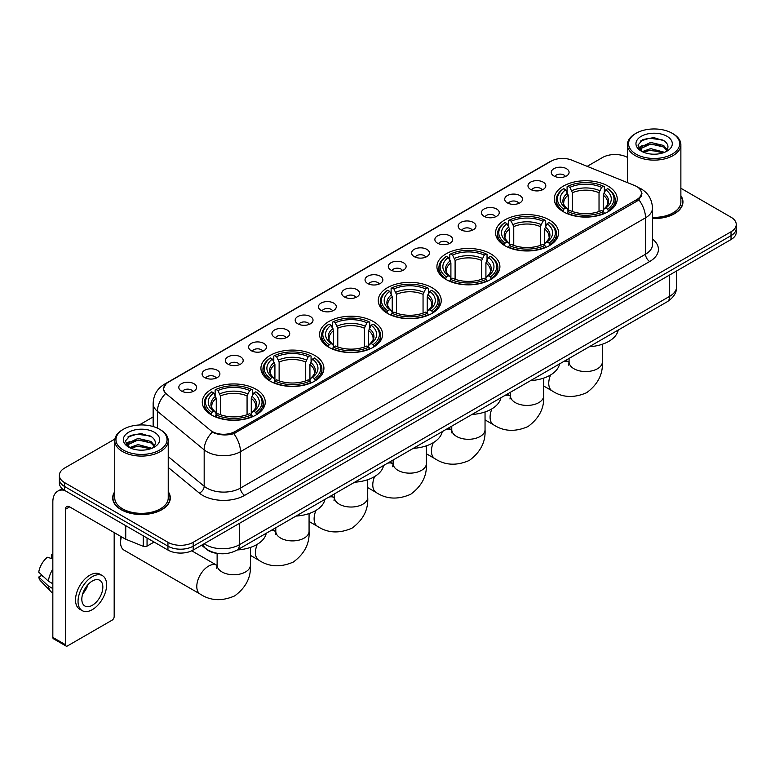 <?xml version="1.0" encoding="UTF-8"?>
<svg xmlns="http://www.w3.org/2000/svg" width="775" height="775" viewBox="0 0 775 775"><rect width="100%" height="100%" fill="white"/><g stroke="black" fill="none" stroke-linecap="round" stroke-linejoin="round"><path stroke-width="1.16" d="M373.356 321.538A31.494 18.183 0 0 0 339.033 317.595A31.494 18.183 0 0 0 319.591 334.393A31.494 18.183 0 0 0 328.813 347.248A31.494 18.183 0 0 0 363.136 351.191A31.494 18.183 0 0 0 382.579 334.393A31.494 18.183 0 0 0 373.356 321.538M549.339 219.935A31.494 18.183 0 0 0 515.017 215.993A31.494 18.183 0 0 0 495.574 232.791A31.494 18.183 0 0 0 504.796 245.656A31.494 18.183 0 0 0 539.119 249.598A31.494 18.183 0 0 0 558.562 232.791A31.494 18.183 0 0 0 549.339 219.935M490.672 253.803A31.494 18.183 0 0 0 456.349 249.86A31.494 18.183 0 0 0 436.916 266.658A31.494 18.183 0 0 0 446.138 279.523A31.494 18.183 0 0 0 480.461 283.456A31.494 18.183 0 0 0 499.904 266.658A31.494 18.183 0 0 0 490.672 253.803M432.014 287.67A31.494 18.183 0 0 0 397.691 283.728A31.494 18.183 0 0 0 378.248 300.526A31.494 18.183 0 0 0 387.481 313.381A31.494 18.183 0 0 0 421.803 317.324A31.494 18.183 0 0 0 441.246 300.526A31.494 18.183 0 0 0 432.014 287.67M314.698 355.405A31.494 18.183 0 0 0 280.376 351.463A31.494 18.183 0 0 0 260.933 368.261A31.494 18.183 0 0 0 270.155 381.116A31.494 18.183 0 0 0 304.478 385.059A31.494 18.183 0 0 0 323.921 368.261A31.494 18.183 0 0 0 314.698 355.405M256.041 389.273A31.494 18.183 0 0 0 221.718 385.33A31.494 18.183 0 0 0 202.275 402.128A31.494 18.183 0 0 0 211.498 414.983A31.494 18.183 0 0 0 245.82 418.926A31.494 18.183 0 0 0 265.263 402.128A31.494 18.183 0 0 0 256.041 389.273M607.997 186.068A31.494 18.183 0 0 0 573.674 182.125A31.494 18.183 0 0 0 554.232 198.923A31.494 18.183 0 0 0 563.454 211.788A31.494 18.183 0 0 0 597.777 215.731A31.494 18.183 0 0 0 617.22 198.923A31.494 18.183 0 0 0 607.997 186.068M530.594 189.42A8.912 5.144 180 0 1 528.831 187.967A8.912 5.144 180 0 1 531.776 181.563A8.912 5.144 180 0 1 543.197 182.144A8.912 5.144 180 0 1 544.97 187.967A8.912 5.144 180 0 1 530.594 189.42M542.113 189.953A5.347 3.09 0 0 0 540.679 188.451A5.347 3.09 0 0 0 535.409 187.666A5.347 3.09 0 0 0 531.679 189.953M507.315 202.856A8.912 5.144 180 0 1 505.552 201.403A8.912 5.144 180 0 1 508.497 195.009A8.912 5.144 180 0 1 519.918 195.581A8.912 5.144 180 0 1 521.691 201.403A8.912 5.144 180 0 1 507.315 202.856M518.833 203.389A5.347 3.09 0 0 0 517.4 201.888A5.347 3.09 0 0 0 512.13 201.103A5.347 3.09 0 0 0 508.4 203.389M484.036 216.303A8.912 5.144 180 0 1 482.273 214.84A8.912 5.144 180 0 1 485.218 208.446A8.912 5.144 180 0 1 496.639 209.017A8.912 5.144 180 0 1 498.412 214.84A8.912 5.144 180 0 1 484.036 216.303M495.554 216.835A5.347 3.09 0 0 0 494.121 215.324A5.347 3.09 0 0 0 488.851 214.549A5.347 3.09 0 0 0 485.121 216.835M460.757 229.739A8.912 5.144 180 0 1 458.994 228.286A8.912 5.144 180 0 1 461.939 221.882A8.912 5.144 180 0 1 473.36 222.464A8.912 5.144 180 0 1 475.133 228.286A8.912 5.144 180 0 1 460.757 229.739M472.275 230.272A5.347 3.09 0 0 0 470.842 228.77A5.347 3.09 0 0 0 465.572 227.986A5.347 3.09 0 0 0 461.842 230.272M437.478 243.176A8.912 5.144 180 0 1 435.715 241.722A8.912 5.144 180 0 1 438.66 235.329A8.912 5.144 180 0 1 450.081 235.9A8.912 5.144 180 0 1 451.854 241.722A8.912 5.144 180 0 1 437.478 243.176M448.996 243.708A5.347 3.09 0 0 0 447.562 242.207A5.347 3.09 0 0 0 442.293 241.422A5.347 3.09 0 0 0 438.563 243.708M414.199 256.622A8.912 5.144 180 0 1 412.436 255.159A8.912 5.144 180 0 1 415.381 248.765A8.912 5.144 180 0 1 426.802 249.337A8.912 5.144 180 0 1 428.575 255.159A8.912 5.144 180 0 1 414.199 256.622M425.717 257.155A5.347 3.09 0 0 0 424.283 255.643A5.347 3.09 0 0 0 419.013 254.868A5.347 3.09 0 0 0 415.284 257.155M390.92 270.058A8.912 5.144 180 0 1 389.157 268.605A8.912 5.144 180 0 1 392.102 262.202A8.912 5.144 180 0 1 403.533 262.783A8.912 5.144 180 0 1 405.296 268.605A8.912 5.144 180 0 1 390.92 270.058M402.438 270.591A5.347 3.09 0 0 0 401.004 269.09A5.347 3.09 0 0 0 395.734 268.305A5.347 3.09 0 0 0 392.005 270.591M367.641 283.495A8.912 5.144 180 0 1 365.877 282.042A8.912 5.144 180 0 1 368.823 275.648A8.912 5.144 180 0 1 380.254 276.22A8.912 5.144 180 0 1 382.017 282.042A8.912 5.144 180 0 1 367.641 283.495M379.159 284.028A5.347 3.09 0 0 0 377.725 282.526A5.347 3.09 0 0 0 372.455 281.742A5.347 3.09 0 0 0 368.726 284.028M344.362 296.941A8.912 5.144 180 0 1 342.598 295.478A8.912 5.144 180 0 1 345.543 289.085A8.912 5.144 180 0 1 356.975 289.656A8.912 5.144 180 0 1 358.738 295.478A8.912 5.144 180 0 1 344.362 296.941M355.88 297.474A5.347 3.09 0 0 0 354.446 295.963A5.347 3.09 0 0 0 349.176 295.188A5.347 3.09 0 0 0 345.447 297.474M321.082 310.378A8.912 5.144 180 0 1 319.319 308.925A8.912 5.144 180 0 1 322.274 302.521A8.912 5.144 180 0 1 333.696 303.103A8.912 5.144 180 0 1 335.459 308.925A8.912 5.144 180 0 1 321.082 310.378M332.601 310.911A5.347 3.09 0 0 0 331.167 309.409A5.347 3.09 0 0 0 325.897 308.624A5.347 3.09 0 0 0 322.168 310.911M297.803 323.814A8.912 5.144 180 0 1 296.04 322.361A8.912 5.144 180 0 1 298.995 315.968A8.912 5.144 180 0 1 310.417 316.539A8.912 5.144 180 0 1 312.18 322.361A8.912 5.144 180 0 1 297.803 323.814M309.332 324.347A5.347 3.09 0 0 0 307.888 322.846A5.347 3.09 0 0 0 302.618 322.061A5.347 3.09 0 0 0 298.888 324.347M274.524 337.261A8.912 5.144 180 0 1 272.761 335.798A8.912 5.144 180 0 1 275.716 329.404A8.912 5.144 180 0 1 287.137 329.976A8.912 5.144 180 0 1 288.901 335.798A8.912 5.144 180 0 1 274.524 337.261M286.052 337.793A5.347 3.09 0 0 0 284.609 336.282A5.347 3.09 0 0 0 279.339 335.507A5.347 3.09 0 0 0 275.609 337.793M251.245 350.697A8.912 5.144 180 0 1 249.482 349.244A8.912 5.144 180 0 1 252.437 342.841A8.912 5.144 180 0 1 263.858 343.422A8.912 5.144 180 0 1 265.622 349.244A8.912 5.144 180 0 1 251.245 350.697M262.773 351.23A5.347 3.09 0 0 0 261.33 349.728A5.347 3.09 0 0 0 256.07 348.944A5.347 3.09 0 0 0 252.33 351.23M227.966 364.134A8.912 5.144 180 0 1 226.203 362.681A8.912 5.144 180 0 1 229.158 356.287A8.912 5.144 180 0 1 240.579 356.858A8.912 5.144 180 0 1 242.343 362.681A8.912 5.144 180 0 1 227.966 364.134M239.494 364.667A5.347 3.09 0 0 0 238.051 363.165A5.347 3.09 0 0 0 232.791 362.38A5.347 3.09 0 0 0 229.051 364.667M204.687 377.58A8.912 5.144 180 0 1 202.924 376.117A8.912 5.144 180 0 1 205.879 369.723A8.912 5.144 180 0 1 217.3 370.295A8.912 5.144 180 0 1 219.063 376.117A8.912 5.144 180 0 1 204.687 377.58M216.215 378.113A5.347 3.09 0 0 0 214.772 376.611A5.347 3.09 0 0 0 209.512 375.827A5.347 3.09 0 0 0 205.782 378.113M181.408 391.017A8.912 5.144 180 0 1 179.645 389.563A8.912 5.144 180 0 1 182.6 383.16A8.912 5.144 180 0 1 194.021 383.741A8.912 5.144 180 0 1 195.784 389.563A8.912 5.144 180 0 1 181.408 391.017M192.936 391.549A5.347 3.09 0 0 0 191.493 390.048A5.347 3.09 0 0 0 186.233 389.263A5.347 3.09 0 0 0 182.503 391.549M553.873 175.973A8.912 5.144 180 0 1 552.11 174.52A8.912 5.144 180 0 1 555.055 168.127A8.912 5.144 180 0 1 566.477 168.698A8.912 5.144 180 0 1 568.249 174.52A8.912 5.144 180 0 1 553.873 175.973M565.392 176.516A5.347 3.09 0 0 0 563.958 175.005A5.347 3.09 0 0 0 558.688 174.23A5.347 3.09 0 0 0 554.958 176.516M634.551 185.496A16.043 9.261 180 0 1 636.692 186.533A16.043 9.261 180 0 1 641.39 193.082A16.043 9.261 180 0 1 636.692 199.63L234.99 431.559A16.043 9.261 180 0 1 210.5 430.319L166.547 394.078A16.043 9.261 180 0 1 163.641 388.759A16.043 9.261 180 0 1 168.34 382.211L551.228 161.152A16.043 9.261 180 0 1 571.776 160.115L634.551 185.496M219.887 553.66A17.825 10.288 180 0 1 206.528 549.291L201.578 545.212M114.748 491.699A28.82 16.643 0 0 0 112.675 497.908A28.82 16.643 0 0 0 121.113 509.669A28.82 16.643 0 0 0 152.52 513.283A28.82 16.643 0 0 0 170.316 497.908A28.82 16.643 0 0 0 168.233 491.699M642.02 193.76L638.881 199.795L637.321 200.938L233.808 433.661C227.104 435.589 220.507 435.347 214.026 432.944L212.292 432.101A20.799 13.911 129.5 0 0 204.174 449.858L157.451 411.331A23.773 13.727 180 0 1 153.15 403.465L153.15 426.55M114.903 439.028L64.596 468.071A17.825 10.288 0 0 0 59.375 475.346L59.375 483.106A17.825 10.288 0 0 0 64.596 490.381L167.962 550.066L167.962 546.181A17.825 10.288 0 0 0 193.178 546.181L731.028 235.658A17.825 10.288 0 0 0 736.25 228.383A17.825 10.288 0 0 1 731.028 235.658L193.178 546.181A17.825 10.288 0 0 1 167.962 546.181L64.596 486.506L167.962 546.181L167.962 542.297A17.825 10.288 0 0 0 193.178 542.297L731.028 231.773A17.825 10.288 0 0 0 736.25 224.498A17.825 10.288 0 0 0 731.028 217.223L680.876 188.267M59.375 479.221A17.825 10.288 0 0 0 64.596 486.506A17.825 10.288 0 0 1 59.375 479.221M157.451 428.158L157.451 411.331A20.799 13.911 129.5 0 1 165.511 393.632L163.234 388.759L166.17 383.761M652.482 218.55A28.82 16.643 0 0 0 682.949 201.936A28.82 16.643 0 0 0 680.876 195.726M627.392 157.393A17.825 10.288 0 0 0 602.446 157.538L587.198 166.344M153.15 416.94L139.209 424.991M59.375 475.346A17.825 10.288 0 0 0 64.596 482.622L167.962 542.297M167.962 550.066A17.825 10.288 0 0 0 193.178 550.066L731.028 239.543A17.825 10.288 0 0 0 736.25 232.258L736.25 224.498M636.062 154.148A25.556 14.754 0 0 0 672.196 154.148A25.556 14.754 0 0 0 672.206 133.281A25.556 14.754 0 0 0 672.196 133.281L673.039 133.765A26.738 15.442 0 0 1 680.876 144.683A26.738 15.442 0 0 1 664.369 158.943A26.738 15.442 0 0 1 635.219 155.601A26.738 15.442 0 0 1 627.392 144.683A26.738 15.442 0 0 1 635.219 133.765L636.062 133.281A25.556 14.754 0 0 0 636.062 154.148M652.482 217.349A26.738 15.442 0 0 0 680.876 201.936L680.876 144.683M652.482 218.376A28.52 16.469 0 0 0 682.659 201.936A28.52 16.469 0 0 0 680.876 196.211M642.262 151.648L650.661 148.597L664.553 152.317M643.521 152.239L650.661 150.137L663.109 152.84M642.01 151.542L640.702 148.655L641.158 146.892L650.661 142.435L663.632 145.468L667.188 149.682M640.741 150.689L640.702 148.655M640.789 149.42L641.158 148.432L650.661 143.976L663.632 147.008L666.781 150.321M665.115 152.074A13.427 7.75 0 0 0 665.686 151.571C669.116 147.831 668.66 144.286 664.33 140.914L653.829 137.611L642.988 139.49L637.961 145.07L641.225 151.047M666.994 136.293A18.183 10.501 0 0 0 641.312 136.264A18.183 10.501 0 0 0 641.196 151.086A18.183 10.501 0 0 0 641.274 151.135A18.183 10.501 0 0 0 667.072 151.086A18.183 10.501 0 0 0 666.994 136.293M666.829 151.232L668.137 150.331M673.039 133.765L672.206 133.281A25.556 14.754 0 0 0 636.062 133.281M640.499 141.031L649.595 138.231L662.828 140.004M638.745 148.529L641.225 146.766M645.333 145.167L649.595 144.392L660.3 145.312M645.333 151.328L649.595 150.553L660.3 151.474M638.464 148.035L642.262 145.487M562.892 211.449L563.735 209.202A28.287 16.333 0 0 1 563.735 188.654L565.682 189.778A25.556 14.754 0 0 0 565.682 208.078L567.6 209.163L568.22 211.459M568.22 210.529L568.22 195.164L565.682 189.778M567.087 192.21L567.087 186.717L567.939 186.233A28.287 16.333 0 0 1 603.512 186.233L601.574 187.356A25.556 14.754 0 0 0 569.877 187.356L572.425 192.733L572.425 211.527M599.027 211.527L599.027 192.733L601.574 187.356M589.271 346.754A32.686 18.871 0 0 0 618.217 330.043M567.087 213.086A29.479 17.021 0 0 0 604.355 213.086L603.512 211.623A28.287 16.333 0 0 1 567.939 211.623L567.087 213.59M604.355 213.59L604.355 213.086M563.735 188.654L562.892 189.139A29.479 17.021 0 0 0 556.247 199.902A29.479 17.021 0 0 0 562.892 210.655M603.512 186.233L604.355 186.717L604.355 192.21M567.939 211.623L569.877 210.5A25.556 14.754 0 0 0 601.574 210.5L603.512 211.623M565.682 208.078L563.735 209.202M569.877 187.356L567.939 186.233M567.6 193.091A22.853 13.194 0 0 0 567.6 209.163L567.707 209.24C564.462 206.102 563.134 203.97 563.735 202.847A21.991 12.691 0 0 1 568.22 195.164M608.559 210.655A29.479 17.021 0 0 0 615.195 199.902A29.479 17.021 0 0 0 608.559 189.139L607.716 188.654A28.287 16.333 0 0 1 607.716 209.202L608.559 211.449M607.716 209.202L605.769 208.078A25.556 14.754 0 0 0 605.769 189.778L607.716 188.654M605.769 189.778L603.231 195.164L603.231 210.529L603.851 209.163L605.769 208.078M603.231 195.164A21.991 12.691 0 0 1 607.716 202.847C608.307 203.97 606.99 206.102 603.744 209.24L603.851 209.163A22.853 13.194 0 0 0 603.851 193.091M603.231 211.459L603.231 210.529M504.225 245.317L505.077 243.069A28.287 16.333 0 0 1 505.077 222.522L507.015 223.646A25.556 14.754 0 0 0 507.015 241.945L508.942 243.03L509.562 245.326M509.562 244.387L509.562 229.032L507.015 223.646M508.429 226.077L508.429 220.584L509.272 220.1A28.287 16.333 0 0 1 544.854 220.1L542.907 221.224A25.556 14.754 0 0 0 511.219 221.224L513.757 226.6L513.757 245.394M540.369 245.394L540.369 226.6L542.907 221.224M530.613 380.612A32.686 18.871 0 0 0 559.56 363.911M508.429 246.954A29.479 17.021 0 0 0 545.697 246.954L544.854 245.491A28.287 16.333 0 0 1 509.272 245.491L508.429 247.458M545.697 247.458L545.697 246.954M505.077 222.522L504.225 223.006A29.479 17.021 0 0 0 497.589 233.769A29.479 17.021 0 0 0 504.225 244.522M544.854 220.1L545.697 220.584L545.697 226.077M509.272 245.491L511.219 244.367A25.556 14.754 0 0 0 542.907 244.367L544.854 245.491M507.015 241.945L505.077 243.069M511.219 221.224L509.272 220.1M508.942 226.959A22.853 13.194 0 0 0 508.942 243.03L509.049 243.108C505.804 239.969 504.477 237.838 505.077 236.714A21.991 12.691 0 0 1 509.562 229.032M549.901 244.522A29.479 17.021 0 0 0 556.537 233.769A29.479 17.021 0 0 0 549.901 223.006L549.058 222.522A28.287 16.333 0 0 1 549.058 243.069L549.901 245.317M549.058 243.069L547.111 241.945A25.556 14.754 0 0 0 547.111 223.646L549.058 222.522M547.111 223.646L544.573 229.032L544.573 244.387L545.193 243.03L547.111 241.945M544.573 229.032A21.991 12.691 0 0 1 549.049 236.714C549.649 237.838 548.332 239.969 545.087 243.108L545.193 243.03A22.853 13.194 0 0 0 545.193 226.959M544.573 245.326L544.573 244.387M445.567 279.184L446.419 276.937A28.287 16.333 0 0 1 446.419 256.389L448.357 257.513A25.556 14.754 0 0 0 448.357 275.813L450.275 276.898L450.905 279.194M450.905 278.254L450.905 262.899L448.357 257.513M449.771 259.945L449.771 254.442L450.614 253.968A28.287 16.333 0 0 1 486.196 253.968L484.249 255.091A25.556 14.754 0 0 0 452.561 255.091L455.099 260.468L455.099 279.252M481.711 279.252L481.711 260.468L484.249 255.091M471.956 414.48A32.686 18.871 0 0 0 500.892 397.778M449.771 280.812A29.479 17.021 0 0 0 487.039 280.812L486.196 279.358A28.287 16.333 0 0 1 450.614 279.358L449.771 281.325M487.039 281.325L487.039 280.812M446.419 256.389L445.567 256.874A29.479 17.021 0 0 0 438.931 267.627A29.479 17.021 0 0 0 445.567 278.39M486.196 253.968L487.039 254.442L487.039 259.945M450.614 279.358L452.561 278.235A25.556 14.754 0 0 0 484.249 278.235L486.196 279.358M448.357 275.813L446.419 276.937M452.561 255.091L450.614 253.968M450.275 260.826A22.853 13.194 0 0 0 450.275 276.898L450.391 276.975C447.136 273.827 445.819 271.696 446.419 270.582A21.991 12.691 0 0 1 450.905 262.899M491.243 278.39A29.479 17.021 0 0 0 497.879 267.627A29.479 17.021 0 0 0 491.243 256.874L490.401 256.389A28.287 16.333 0 0 1 490.401 276.937L491.243 279.184M490.401 276.937L488.453 275.813A25.556 14.754 0 0 0 488.453 257.513L490.401 256.389M488.453 257.513L485.915 262.899L485.915 278.254L486.535 276.898L488.453 275.813M485.915 262.899A21.991 12.691 0 0 1 490.391 270.582C490.992 271.705 489.664 273.837 486.429 276.975L486.535 276.898A22.853 13.194 0 0 0 486.535 260.826M485.915 279.194L485.915 278.254M386.909 313.052L387.752 310.794A28.287 16.333 0 0 1 387.752 290.257L389.699 291.381A25.556 14.754 0 0 0 389.699 309.68L391.617 310.765L392.237 313.061M392.237 312.122L392.237 296.767L389.699 291.381M391.113 293.812L391.113 288.31L391.956 287.835A28.287 16.333 0 0 1 427.538 287.835L425.591 288.949A25.556 14.754 0 0 0 393.903 288.949L396.442 294.335L396.442 313.119M423.053 313.119L423.053 294.335L425.591 288.949M413.298 448.347A32.686 18.871 0 0 0 442.234 431.636M391.113 314.679A29.479 17.021 0 0 0 428.381 314.679L427.538 313.226A28.287 16.333 0 0 1 391.956 313.226L391.113 315.183M428.381 315.183L428.381 314.679M387.752 290.257L386.909 290.741A29.479 17.021 0 0 0 380.273 301.494A29.479 17.021 0 0 0 386.909 312.257M427.538 287.835L428.381 288.31L428.381 293.812M391.956 313.226L393.903 312.102A25.556 14.754 0 0 0 425.591 312.102L427.538 313.226M389.699 309.68L387.752 310.794M393.903 288.949L391.956 287.835M391.617 294.694A22.853 13.194 0 0 0 391.617 310.765L391.724 310.843C388.478 307.694 387.161 305.563 387.762 304.439A21.991 12.691 0 0 1 392.237 296.767M432.586 312.257A29.479 17.021 0 0 0 439.222 301.494A29.479 17.021 0 0 0 432.586 290.741L431.743 290.257A28.287 16.333 0 0 1 431.743 310.794L432.586 313.052M431.743 310.794L429.796 309.68A25.556 14.754 0 0 0 429.796 291.381L431.743 290.257M429.796 291.381L427.248 296.767L427.248 312.122L427.877 310.765L429.796 309.68M427.248 296.767A21.991 12.691 0 0 1 431.733 304.439C432.334 305.573 431.007 307.704 427.761 310.843L427.877 310.765A22.853 13.194 0 0 0 427.877 294.694M427.248 313.061L427.248 312.122M328.251 346.919L329.094 344.662A28.287 16.333 0 0 1 329.094 324.124L331.041 325.248A25.556 14.754 0 0 0 331.041 343.538L332.959 344.633L333.579 346.929M333.579 345.989L333.579 330.634L331.041 325.248M332.456 327.68L332.456 322.177L333.298 321.693A28.287 16.333 0 0 1 368.881 321.693L366.933 322.817A25.556 14.754 0 0 0 335.246 322.817L337.784 328.203L337.784 346.987M364.395 346.987L364.395 328.203L366.933 322.817M354.64 482.215A32.686 18.871 0 0 0 383.577 465.504M332.456 348.547A29.479 17.021 0 0 0 369.723 348.547L368.881 347.093A28.287 16.333 0 0 1 333.298 347.093L332.456 349.05M369.723 349.05L369.723 348.547M329.094 324.124L328.251 324.609A29.479 17.021 0 0 0 321.615 335.362A29.479 17.021 0 0 0 328.251 346.125M368.881 321.693L369.723 322.177L369.723 327.68M333.298 347.093L335.246 345.97A25.556 14.754 0 0 0 366.933 345.97L368.881 347.093M331.041 343.538L329.094 344.662M335.246 322.817L333.298 321.693M332.959 328.552A22.853 13.194 0 0 0 332.959 344.633L333.066 344.701C329.821 341.562 328.503 339.431 329.104 338.307A21.991 12.691 0 0 1 333.579 330.634M373.928 346.125A29.479 17.021 0 0 0 380.564 335.362A29.479 17.021 0 0 0 373.928 324.609L373.075 324.124A28.287 16.333 0 0 1 373.075 344.662L373.928 346.919M373.075 344.662L371.138 343.538A25.556 14.754 0 0 0 371.138 325.248L373.075 324.124M371.138 325.248L368.59 330.634L368.59 345.989L369.21 344.633L371.138 343.538M368.59 330.634A21.991 12.691 0 0 1 373.075 338.307C373.676 339.44 372.349 341.572 369.103 344.701L369.21 344.633A22.853 13.194 0 0 0 369.21 328.552M368.59 346.929L368.59 345.989M269.593 380.787L270.436 378.529A28.287 16.333 0 0 1 270.436 357.992L272.383 359.116A25.556 14.754 0 0 0 272.383 377.406L274.302 378.5L274.922 380.796M274.922 379.857L274.922 364.492L272.383 359.116M273.798 361.547L273.798 356.045L274.641 355.56A28.287 16.333 0 0 1 310.213 355.56L308.276 356.684A25.556 14.754 0 0 0 276.588 356.684L279.126 362.07L279.126 380.854M305.728 380.854L305.728 362.07L308.276 356.684M295.972 516.082A32.686 18.871 0 0 0 324.919 499.371M273.798 382.414A29.479 17.021 0 0 0 311.066 382.414L310.213 380.961A28.287 16.333 0 0 1 274.641 380.961L273.798 382.918M311.066 382.918L311.066 382.414M270.436 357.992L269.593 358.476A29.479 17.021 0 0 0 262.957 369.229A29.479 17.021 0 0 0 269.593 379.992M310.213 355.56L311.066 356.045L311.066 361.547M274.641 380.961L276.588 379.837A25.556 14.754 0 0 0 308.276 379.837L310.213 380.961M272.383 377.406L270.436 378.529M276.588 356.684L274.641 355.56M274.302 362.419A22.853 13.194 0 0 0 274.302 378.5L274.408 378.568C271.163 375.429 269.836 373.298 270.446 372.174A21.991 12.691 0 0 1 274.922 364.492M315.26 379.992A29.479 17.021 0 0 0 321.906 369.229A29.479 17.021 0 0 0 315.26 358.476L314.418 357.992A28.287 16.333 0 0 1 314.418 378.529L315.26 380.787M314.418 378.529L312.47 377.406A25.556 14.754 0 0 0 312.47 359.116L314.418 357.992M312.47 359.116L309.932 364.492L309.932 379.857L310.552 378.5L312.47 377.406M309.932 364.492A21.991 12.691 0 0 1 314.418 372.174C315.018 373.308 313.691 375.439 310.446 378.568L310.552 378.5A22.853 13.194 0 0 0 310.552 362.419M309.932 380.796L309.932 379.857M121.462 536.804A16.643 9.61 120 0 0 120.571 542.5L120.571 537.647A10.695 6.171 -60 0 1 120.648 536.329M120.571 542.5A16.643 9.61 120 0 0 124.01 550.114L200.241 594.125A16.643 9.61 -60 0 1 197.683 580.785A16.643 9.61 -60 0 1 208.553 566.128A16.643 9.61 -60 0 1 216.874 565.304L217.126 565.44M210.936 414.654L211.778 412.397A28.287 16.333 0 0 1 211.778 391.859L213.726 392.983A25.556 14.754 0 0 0 213.726 411.273L215.644 412.368L216.264 414.664M216.264 413.724L216.264 398.36L213.726 392.983M215.13 395.415L215.13 389.912L215.983 389.428A28.287 16.333 0 0 1 251.555 389.428L249.618 390.552A25.556 14.754 0 0 0 217.92 390.552L220.468 395.938L220.468 414.722M247.07 414.722L247.07 395.938L249.618 390.552M237.315 549.95A32.686 18.871 0 0 0 266.261 533.239M215.13 416.282A29.479 17.021 0 0 0 252.408 416.282L251.555 414.828A28.287 16.333 0 0 1 215.983 414.828L215.13 416.785M252.408 416.785L252.408 416.282M211.778 391.859L210.936 392.344A29.479 17.021 0 0 0 204.29 403.097A29.479 17.021 0 0 0 210.936 413.86M251.555 389.428L252.408 389.912L252.408 395.415M215.983 414.828L217.92 413.705A25.556 14.754 0 0 0 249.618 413.705L251.555 414.828M213.726 411.273L211.778 412.397M217.92 390.552L215.983 389.428M215.644 396.287A22.853 13.194 0 0 0 215.644 412.368L215.75 412.436C212.505 409.297 211.178 407.166 211.778 406.042A21.991 12.691 0 0 1 216.264 398.36M256.603 413.86A29.479 17.021 0 0 0 263.248 403.097A29.479 17.021 0 0 0 256.603 392.344L255.76 391.859A28.287 16.333 0 0 1 255.76 412.397L256.603 414.654M255.76 412.397L253.812 411.273A25.556 14.754 0 0 0 253.812 392.983L255.76 391.859M253.812 392.983L251.274 398.36L251.274 413.724L251.894 412.368L253.812 411.273M251.274 398.36A21.991 12.691 0 0 1 255.76 406.042C256.351 407.175 255.033 409.307 251.788 412.436L251.894 412.368A22.853 13.194 0 0 0 251.894 396.287M251.274 414.664L251.274 413.724M147.056 537.995L147.056 546.123L154.099 542.054M64.393 490.265A23.773 13.727 -120 0 0 57.757 491.147A23.773 13.727 -120 0 0 52.836 502.035L52.836 637.399L65.439 644.684L65.439 509.311A5.938 3.429 60 0 1 66.669 506.588A5.938 3.429 60 0 1 69.643 506.879L125.347 539.042L125.347 525.46M65.439 644.684A2.974 1.715 120 0 0 66.049 646.04L53.446 638.765A2.974 1.715 -60 0 1 52.836 637.399M66.049 646.04A2.974 1.715 120 0 0 67.541 645.895L112.084 620.174A2.974 1.715 120 0 0 114.177 616.542L114.177 532.599M147.056 546.123A2.974 1.715 180 0 1 143.259 546.317L125.744 539.235A2.974 1.715 180 0 1 125.347 539.042M92.332 605.285A14.861 8.573 120 0 0 102.038 592.187A14.861 8.573 120 0 0 99.762 580.281A14.861 8.573 120 0 0 92.332 581.018A14.861 8.573 120 0 0 82.625 594.115A14.861 8.573 120 0 0 84.901 606.021A14.861 8.573 120 0 0 92.332 605.285M82.731 593.766A14.861 8.573 120 0 0 88.059 584.534M52.836 555.2L51.576 554.813L51.576 557.797L52.836 558.523M102.436 575.651L99.917 574.197A20.208 11.664 120 0 0 89.813 575.195A20.208 11.664 120 0 0 76.609 593.001A20.208 11.664 120 0 0 79.709 609.198L82.227 610.652A20.208 11.664 120 0 0 92.332 609.644A20.208 11.664 120 0 0 105.526 591.848A20.208 11.664 120 0 0 102.436 575.651A20.208 11.664 120 0 0 92.332 576.658A20.208 11.664 120 0 0 79.128 594.464A20.208 11.664 120 0 0 82.227 610.652M52.836 569.092A19.607 11.325 120 0 0 48.37 581.173L38.75 572.173A15.452 8.922 120 0 1 47.372 557.244L52.836 558.901M52.836 583.749L48.37 581.173M43.952 577.046L41.337 575.534L38.75 577.026L48.37 586.026L52.836 588.603M48.37 586.026A19.607 11.325 120 0 0 50.792 591.499A19.607 11.325 120 0 0 52.274 592.672L52.836 592.991M52.836 554.464A15.452 8.922 120 0 0 51.576 554.813M38.75 577.026A15.452 8.922 120 0 0 40.581 580.872L50.792 591.499M123.428 450.11A25.556 14.754 0 0 0 159.563 450.11A25.556 14.754 0 0 0 159.563 429.253L160.406 429.738A26.738 15.442 0 0 1 168.233 440.655A26.738 15.442 0 0 1 151.726 454.915A26.738 15.442 0 0 1 122.586 451.573A26.738 15.442 0 0 1 114.748 440.655A26.738 15.442 0 0 1 122.586 429.738L123.428 429.253A25.556 14.754 0 0 0 123.428 450.11M114.748 440.655L114.748 497.908A26.738 15.442 0 0 0 122.586 508.826A26.738 15.442 0 0 0 151.726 512.168A26.738 15.442 0 0 0 168.233 497.908L168.233 440.655M114.748 492.173A28.52 16.469 0 0 0 112.966 497.908A28.52 16.469 0 0 0 121.326 509.553A28.52 16.469 0 0 0 152.413 513.118A28.52 16.469 0 0 0 170.016 497.908A28.52 16.469 0 0 0 168.233 492.173M129.609 447.63L138.018 444.569L151.91 448.289M130.878 448.202L138.018 446.109L150.476 448.812M129.377 447.504L128.069 444.618L128.524 442.864L138.018 438.408L150.989 441.44L154.554 445.654M128.098 446.662L128.069 444.618M128.156 445.392L128.524 444.404L138.018 439.948L150.989 442.98L154.148 446.293M152.481 448.047A13.427 7.75 0 0 0 153.053 447.533C156.472 443.804 156.027 440.248 151.697 436.877L141.186 433.583L130.355 435.463L125.318 441.043L128.582 447.02M154.351 432.256A18.183 10.501 0 0 0 128.679 432.237A18.183 10.501 0 0 0 128.553 447.059A18.183 10.501 0 0 0 128.64 447.107A18.183 10.501 0 0 0 154.428 447.059A18.183 10.501 0 0 0 154.351 432.256M154.196 447.194L155.504 446.303M160.406 429.738L159.563 429.253A25.556 14.754 0 0 0 123.428 429.253M127.865 437.003L136.962 434.203L150.195 435.967M126.102 444.501L128.592 442.738M132.69 441.14L136.962 440.365L147.667 441.285M132.69 447.301L136.962 446.526L147.667 447.446M125.831 443.998L129.619 441.459M234.99 431.559L234.99 433.186M636.692 199.63L636.692 201.297M652.482 239.068A29.712 17.157 180 0 1 649.721 261.495L244.648 495.361A5.938 3.429 60 0 1 240.453 488.085L645.517 254.219A23.773 13.727 0 0 0 652.482 244.513L652.482 208.126A23.773 13.727 180 0 1 645.517 217.823A20.799 12.013 -120 0 0 638.881 199.795M244.648 495.361A29.712 17.157 180 0 1 202.633 495.361A29.712 17.157 180 0 1 199.301 493.065L168.233 467.451M206.838 488.085A23.773 13.727 0 0 0 240.453 488.085L240.453 451.689A23.773 13.727 180 0 1 206.838 451.689A23.773 13.727 180 0 1 204.174 449.858L204.174 486.245A23.773 13.727 0 0 0 206.838 488.085M652.482 208.126C652.075 199.572 648.326 193.169 641.216 188.897L638.212 187.434A20.799 9.736 112 0 0 637.932 187.327M233.808 433.661A20.799 12.013 60 0 1 240.453 451.689L645.517 217.823L645.517 254.219A5.938 3.429 60 0 0 649.721 261.495M166.577 383.422A20.799 12.013 -120 0 0 164.416 384.235C157.306 388.507 153.547 394.911 153.15 403.465M164.416 384.235L549.485 161.917A20.799 12.013 60 0 1 551.054 161.258M193.178 542.297L193.178 550.066M731.028 231.773L731.028 239.543M64.596 482.622L64.596 490.381M168.233 456.62L204.174 486.245A5.938 3.972 -50.5 0 1 199.301 493.065M204.183 543.711A23.773 13.727 0 0 0 205.782 544.728A23.773 13.727 0 0 0 239.398 544.728L669.678 296.312A23.773 13.727 0 0 0 676.643 286.605C676.817 292.504 673.678 297.552 667.217 301.746L236.937 550.173A11.887 6.859 60 0 0 239.398 544.728L239.398 523.377M669.678 274.96L669.678 296.312A11.887 6.859 60 0 1 667.217 301.746M203.224 544.263A11.887 7.953 129.5 0 0 205.297 548.128L201.684 545.154M602.359 344.236L602.359 361.954A16.643 9.61 180 0 1 597.486 368.745A16.643 9.61 180 0 1 573.955 368.745A16.643 9.61 180 0 1 569.083 361.954L568.637 365.141M563.444 361.663A16.643 9.61 -60 0 1 568.831 362.099L569.083 362.245M602.359 361.954C603.086 374.17 597.845 384.419 586.656 392.692C573.907 398.243 562.417 397.653 552.197 390.92A16.643 9.61 -60 0 1 550.579 374.964M599.027 192.733A21.991 12.691 0 0 0 572.425 192.733M599.647 190.66A22.853 13.194 0 0 0 571.805 190.66M543.701 378.103L543.701 395.822A16.643 9.61 180 0 1 538.828 402.613A16.643 9.61 180 0 1 515.298 402.613A16.643 9.61 180 0 1 510.425 395.822L509.979 399.009M504.787 395.531A16.643 9.61 -60 0 1 510.173 395.967L510.425 396.112M543.701 395.822C544.418 408.037 539.187 418.287 527.998 426.55C515.249 432.111 503.76 431.52 493.53 424.787A16.643 9.61 -60 0 1 491.922 408.832M540.369 226.6A21.991 12.691 0 0 0 513.757 226.6M540.989 224.527A22.853 13.194 0 0 0 513.137 224.527M485.043 411.971L485.043 429.689A16.643 9.61 180 0 1 480.171 436.48A16.643 9.61 180 0 1 456.64 436.48A16.643 9.61 180 0 1 451.767 429.689L451.321 432.876M446.129 429.398A16.643 9.61 -60 0 1 451.515 429.834L451.767 429.98M485.043 429.689C485.76 441.905 480.529 452.154 469.34 460.418C456.591 465.978 445.102 465.387 434.872 458.655A16.643 9.61 -60 0 1 433.264 442.699M481.711 260.468A21.991 12.691 0 0 0 455.099 260.468M482.331 258.395A22.853 13.194 0 0 0 454.479 258.395M426.386 445.828L426.386 463.557A16.643 9.61 180 0 1 421.513 470.347A16.643 9.61 180 0 1 397.982 470.347A16.643 9.61 180 0 1 393.109 463.557L392.663 466.744M387.461 463.266A16.643 9.61 -60 0 1 392.857 463.702L393.109 463.847M426.386 463.557C427.103 475.772 421.871 486.012 410.682 494.285C397.933 499.836 386.444 499.255 376.214 492.522A16.643 9.61 -60 0 1 374.606 476.567M423.053 294.335A21.991 12.691 0 0 0 396.442 294.335M423.673 292.262A22.853 13.194 0 0 0 395.822 292.262M367.728 479.696L367.728 497.424A16.643 9.61 180 0 1 362.855 504.215A16.643 9.61 180 0 1 339.324 504.215A16.643 9.61 180 0 1 334.451 497.424L334.006 500.611M328.803 497.133A16.643 9.61 -60 0 1 334.199 497.569L334.442 497.715M367.728 497.424C368.445 509.64 363.213 519.88 352.024 528.153C339.276 533.704 327.786 533.123 317.556 526.39A16.643 9.61 -60 0 1 315.948 510.434M364.395 328.203A21.991 12.691 0 0 0 337.784 328.203M365.015 326.13A22.853 13.194 0 0 0 337.164 326.13M309.07 513.563L309.07 531.292A16.643 9.61 180 0 1 304.197 538.083A16.643 9.61 180 0 1 280.666 538.083A16.643 9.61 180 0 1 275.793 531.292L275.338 534.479M270.146 531.001A16.643 9.61 -60 0 1 275.532 531.437L275.784 531.582M309.07 531.292C309.787 543.507 304.546 553.747 293.367 562.02C280.608 567.571 269.128 566.99 258.898 560.257A16.643 9.61 -60 0 1 257.281 544.292M305.728 362.07A21.991 12.691 0 0 0 279.126 362.07M306.358 359.997A22.853 13.194 0 0 0 278.506 359.997M250.412 547.431L250.412 565.159A16.643 9.61 180 0 1 245.53 571.95A16.643 9.61 180 0 1 221.999 571.95A16.643 9.61 180 0 1 217.126 565.159L216.68 568.346M247.07 395.938A21.991 12.691 0 0 0 220.468 395.938M247.69 393.865A22.853 13.194 0 0 0 219.848 393.865M65.439 509.311L69.643 506.879M125.744 525.683L125.744 539.235M143.259 546.317L143.259 535.796M163.641 388.759L163.641 390.832M641.39 193.082L641.39 196.492M549.485 161.917L553.292 160.144M236.937 550.173C227.375 554.977 217.814 554.977 208.243 550.173L205.297 548.128M676.643 286.605L676.643 270.94M682.659 204.319L682.659 201.936M627.392 182.6L627.392 144.683M552.197 390.92L543.701 386.018M556.247 205.336L556.247 199.902M615.195 205.336L615.195 199.902M568.831 362.099L565.76 360.327M569.083 358.408L569.083 361.954M493.53 424.787L485.043 419.885M497.589 239.204L497.589 233.769M556.537 239.204L556.537 233.769M510.173 395.967L507.102 394.194M510.425 392.276L510.425 395.822M434.872 458.655L426.386 453.753M438.931 273.071L438.931 267.627M497.879 273.071L497.879 267.627M451.515 429.834L448.434 428.062M451.767 426.134L451.767 429.689M376.214 492.522L367.728 487.62M380.273 306.939L380.273 301.494M439.222 306.939L439.222 301.494M392.857 463.702L389.777 461.929M393.109 460.001L393.109 463.557M317.556 526.39L309.07 521.488M321.615 340.806L321.615 335.362M380.564 340.806L380.564 335.362M334.199 497.569L331.119 495.797M334.451 493.869L334.451 497.424M258.898 560.257L250.412 555.355M262.957 374.664L262.957 369.229M321.906 374.664L321.906 369.229M275.532 531.437L272.461 529.664M275.793 527.736L275.793 531.292M250.412 565.159C251.129 577.375 245.888 587.615 234.699 595.888C221.95 601.439 210.461 600.848 200.241 594.125M204.29 408.532L204.29 403.097M263.248 408.532L263.248 403.097M216.874 565.304L191.754 550.802M217.126 553.418L217.126 565.159M57.757 491.147L62.145 488.618M170.016 500.292L170.016 497.908M112.966 500.292L112.966 497.908"/></g></svg>
